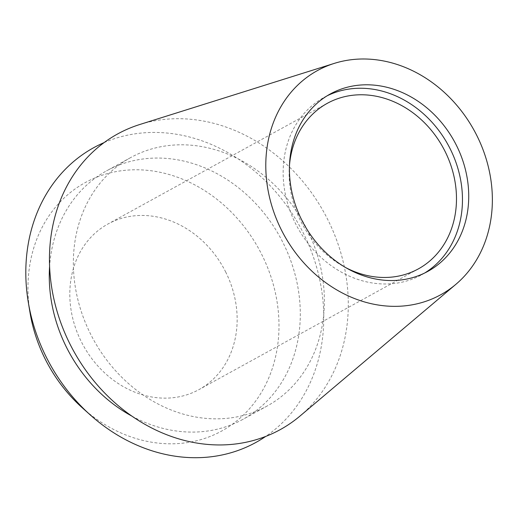 <?xml version="1.0" encoding="UTF-8"?>
<svg xmlns="http://www.w3.org/2000/svg" width="517" height="517" viewBox="0 0 517 517"><rect width="100%" height="100%" fill="white"/><g stroke="black" fill="none" stroke-linecap="round" stroke-linejoin="round"><path stroke-width="0.39" stroke-dasharray="2.58 1.94" d="M300.131 415.933A168.716 143.08 61.2 0 0 327.655 219.363A168.716 143.08 61.2 0 0 139.784 124.507M424.703 273.008A101.229 85.848 -118.8 0 1 421.607 274.805A101.229 85.848 -118.8 0 1 295.537 223.596A101.229 85.848 -118.8 0 1 324.01 97.429A101.229 85.848 -118.8 0 1 327.19 95.781M289.501 165.026A94.482 80.122 61.2 0 0 300.694 221.095A94.482 80.122 61.2 0 0 346.035 267.78M225.599 271.819A94.482 80.122 -118.8 0 1 199.026 389.572A94.482 80.122 -118.8 0 1 81.363 341.776A94.482 80.122 -118.8 0 1 107.937 224.016A94.482 80.122 -118.8 0 1 225.599 271.819M82.326 407.823A141.723 120.19 61.2 0 0 239.041 419.022A141.723 120.19 61.2 0 0 261.66 254.332A141.723 120.19 61.2 0 0 109.565 173.033A141.723 120.19 61.2 0 0 30.057 312.83M104.072 142.614A168.219 142.653 -118.8 0 1 303.195 232.799A168.219 142.653 -118.8 0 1 265.725 436.406M131.958 416.153A141.723 120.19 61.2 0 0 243.106 419.242A141.723 120.19 61.2 0 0 282.967 242.609A141.723 120.19 61.2 0 0 106.47 170.907A141.723 120.19 61.2 0 0 49.587 266.449M307.046 229.354A141.723 120.19 -118.8 0 1 267.192 405.987A141.723 120.19 -118.8 0 1 90.688 334.292A141.723 120.19 -118.8 0 1 130.549 157.653A141.723 120.19 -118.8 0 1 307.046 229.354M427.876 271.36L421.607 274.805M330.279 93.978L324.01 97.429M418.356 268.892L199.026 389.572M327.267 103.342L107.937 224.016M267.192 405.987L243.106 419.242M130.549 157.653L106.47 170.907"/><path stroke-width="0.78" d="M476.719 135.312A127.919 108.48 -118.8 0 1 455.852 284.35A127.919 108.48 -118.8 0 1 281.435 230.026A127.919 108.48 -118.8 0 1 334.279 63.391A127.919 108.48 -118.8 0 1 476.719 135.312M334.279 63.391L139.784 124.507A168.716 143.08 61.2 0 0 70.086 344.283A168.716 143.08 61.2 0 0 300.131 415.933L455.852 284.35M301.805 220.145A101.229 85.848 61.2 0 0 427.876 271.36A101.229 85.848 61.2 0 0 456.349 145.193A101.229 85.848 61.2 0 0 330.279 93.978A101.229 85.848 61.2 0 0 301.805 220.145M327.19 95.781A101.229 85.848 -118.8 0 1 450.081 148.637A101.229 85.848 -118.8 0 1 424.703 273.008M346.035 267.78A94.482 80.122 61.2 0 0 418.356 268.892A94.482 80.122 61.2 0 0 444.93 151.138A94.482 80.122 61.2 0 0 327.267 103.342A94.482 80.122 61.2 0 0 289.501 165.026M28.293 302.238L30.057 312.83A141.723 120.19 61.2 0 0 45.302 359.263A141.723 120.19 61.2 0 0 82.326 407.823L90.326 414.989A168.219 142.653 -118.8 0 1 46.388 357.35A168.219 142.653 -118.8 0 1 28.293 302.238A168.219 142.653 -118.8 0 1 104.072 142.614M265.725 436.406A168.219 142.653 -118.8 0 1 90.326 414.989M49.587 266.449A141.723 120.19 61.2 0 0 66.609 347.54A141.723 120.19 61.2 0 0 131.958 416.153"/></g></svg>

